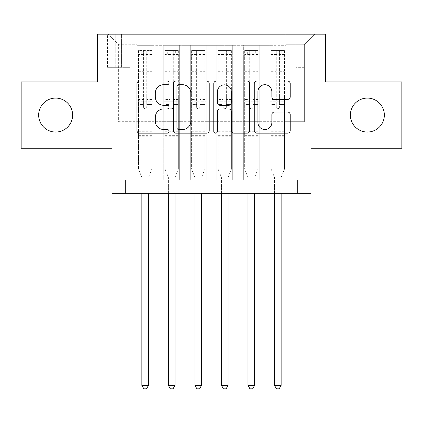 <?xml version="1.0" encoding="UTF-8"?>
<svg xmlns="http://www.w3.org/2000/svg" width="423" height="423" viewBox="0 0 423 423"><rect width="100%" height="100%" fill="white"/><g stroke="black" fill="none" stroke-linecap="round" stroke-linejoin="round"><path stroke-width="0.32" stroke-dasharray="2.12 1.59" d="M169.052 82.887A1.824 1.824 0 0 0 167.233 81.068L139.564 81.068A2.601 2.601 0 0 0 136.957 83.669L136.957 130.543A2.601 2.601 0 0 0 139.564 133.145L167.233 133.145A1.824 1.824 0 0 0 169.052 131.326A1.824 1.824 0 0 0 167.233 129.501L163.648 129.501A8.333 8.333 0 0 1 155.315 121.168L155.315 117.261A8.333 8.333 0 0 1 163.648 108.928L167.233 108.928A1.824 1.824 0 0 0 169.052 107.104A1.824 1.824 0 0 0 167.233 105.285L163.648 105.285A8.333 8.333 0 0 1 155.315 96.952L155.315 93.044A8.333 8.333 0 0 1 163.648 84.711L167.233 84.711A1.824 1.824 0 0 0 169.052 82.887M350.381 115.067A16.978 16.978 0 0 0 367.36 132.045A16.978 16.978 0 0 0 384.343 115.067A16.978 16.978 0 0 0 367.36 98.088A16.978 16.978 0 0 0 350.381 115.067M38.657 115.067A16.978 16.978 0 0 0 55.64 132.045A16.978 16.978 0 0 0 72.619 115.067A16.978 16.978 0 0 0 55.64 98.088A16.978 16.978 0 0 0 38.657 115.067M304.354 34.152L295.862 34.152L304.354 34.152M304.354 67.31L295.862 67.31L304.354 67.31M401.85 81.903L401.85 148.224L310.984 148.224L310.984 193.327L112.016 193.327L112.016 148.224L21.15 148.224L21.15 81.903L97.422 81.903L97.422 34.152L325.578 34.152L325.578 81.903L401.85 81.903M285.784 180.061L285.784 45.293L137.216 45.293L137.216 180.061L153.137 180.061L137.216 180.061L153.137 180.061L137.216 180.061L137.216 45.293L153.137 45.293L153.137 180.061L153.137 45.293L153.137 121.697L163.749 121.697L153.137 121.697L153.137 45.293L137.216 45.293L285.784 45.293L285.784 180.061L269.863 180.061L269.863 45.293L243.336 45.293L243.336 180.061L243.336 45.293L259.251 45.293L259.251 180.061L259.251 45.293L259.251 121.697L259.251 45.293L269.863 45.293L269.863 180.061L285.784 180.061L269.863 180.061L285.784 180.061L285.784 44.764L285.784 121.697L304.354 121.697L304.354 44.764L285.784 44.764L304.354 44.764L304.354 121.697L285.784 121.697L285.784 101.8L285.784 180.061M243.336 180.061L259.251 180.061L243.336 180.061L259.251 180.061L243.336 180.061L243.336 101.8L243.336 121.697L232.724 121.697L232.724 55.905L232.724 121.697L243.336 121.697L243.336 55.905L243.336 121.697L269.863 121.697L259.251 121.697L259.251 101.8L259.251 121.697L243.336 121.697L243.336 101.8L259.251 101.8L259.251 180.061L259.251 101.8L243.336 101.8L243.336 180.061M232.724 180.061L232.724 45.293L216.803 45.293L216.803 180.061L216.803 45.293L232.724 45.293L232.724 180.061L216.803 180.061L232.724 180.061L216.803 180.061L232.724 180.061L232.724 101.8L232.724 180.061M206.197 180.061L206.197 45.293L190.276 45.293L190.276 180.061L190.276 45.293L206.197 45.293L206.197 180.061L190.276 180.061L206.197 180.061L190.276 180.061L206.197 180.061L206.197 55.905L206.197 121.697L216.803 121.697L206.197 121.697L206.197 101.8L206.197 180.061M179.664 180.061L179.664 45.293L163.749 45.293L163.749 180.061L163.749 45.293L179.664 45.293L179.664 180.061L163.749 180.061L179.664 180.061L163.749 180.061L179.664 180.061L179.664 101.8L179.664 180.061M269.863 55.905L269.863 121.697L269.863 45.293L269.863 55.905L259.251 55.905L269.863 55.905M216.803 55.905L216.803 121.697L216.803 45.293L206.197 45.293L206.197 55.905L206.197 45.293L216.803 45.293L216.803 55.905L206.197 55.905L216.803 55.905M179.664 55.905L179.664 121.697L179.664 45.293L179.664 55.905L190.276 55.905L190.276 121.697L179.664 121.697L190.276 121.697L190.276 45.293L179.664 45.293L190.276 45.293L190.276 55.905L179.664 55.905M125.277 193.327L125.277 180.061L125.277 193.327L125.277 180.061L297.723 180.061L125.277 180.061L297.723 180.061L297.723 193.327M115.728 34.152L107.505 34.152L115.728 34.152L115.728 67.31L107.505 67.31L121.565 67.31L115.728 67.31L115.728 34.152M121.565 34.152L129.787 34.152L121.565 34.152L121.565 67.31L129.787 67.31L121.565 67.31L121.565 34.152M285.784 34.152L137.216 34.152L314.966 34.152L285.784 34.152L285.784 45.293L285.784 34.152M137.216 34.152L108.034 34.152L137.216 34.152L137.216 121.697L118.646 121.697L118.646 44.764L137.216 44.764L118.646 44.764L108.034 34.152L118.646 44.764L118.646 121.697L137.216 121.697L137.216 34.152M163.749 55.905L163.749 121.697L163.749 45.293L153.137 45.293L163.749 45.293L163.749 55.905L153.137 55.905L163.749 55.905M243.336 45.293L232.724 45.293L232.724 55.905L232.724 45.293L243.336 45.293L243.336 55.905L243.336 45.293M216.803 121.697L232.724 121.697L216.803 121.697L216.803 101.8L216.803 121.697M190.276 121.697L206.197 121.697L190.276 121.697L190.276 101.8L190.276 121.697M163.749 121.697L179.664 121.697L179.664 101.8L179.664 121.697L163.749 121.697L163.749 101.8L179.664 101.8L163.749 101.8L163.749 180.061L163.749 121.697M137.216 121.697L153.137 121.697L153.137 101.8L153.137 180.061L153.137 101.8L153.137 121.697L137.216 121.697L137.216 101.8L153.137 101.8L137.216 101.8L137.216 180.061L137.216 121.697M269.863 121.697L285.784 121.697L269.863 121.697L269.863 101.8L269.863 121.697M137.216 101.8L153.137 101.8L137.216 101.8M163.749 101.8L179.664 101.8L163.749 101.8M190.276 101.8L206.197 101.8L190.276 101.8L190.276 180.061L190.276 101.8L206.197 101.8L190.276 101.8M216.803 101.8L232.724 101.8L216.803 101.8L216.803 180.061L216.803 101.8L232.724 101.8L216.803 101.8M243.336 101.8L259.251 101.8L243.336 101.8M269.863 101.8L285.784 101.8L269.863 101.8L269.863 180.061L269.863 101.8L285.784 101.8L269.863 101.8M314.966 34.152L304.354 44.764L314.966 34.152M209.221 130.543L209.221 83.669A2.601 2.601 0 0 0 206.62 81.068L175.889 81.068A2.601 2.601 0 0 0 173.287 83.669L173.287 130.543A2.601 2.601 0 0 0 175.889 133.145L206.62 133.145A2.601 2.601 0 0 0 209.221 130.543M178.755 84.711A1.824 1.824 0 0 0 176.93 86.535L176.93 127.677A1.824 1.824 0 0 0 178.755 129.501L182.53 129.501A8.333 8.333 0 0 0 190.863 121.168L190.863 93.044A8.333 8.333 0 0 0 182.53 84.711L178.755 84.711M216.38 81.068L247.111 81.068A2.601 2.601 0 0 1 249.713 83.669L249.713 130.543A2.601 2.601 0 0 1 247.111 133.145L233.961 133.145A2.601 2.601 0 0 1 231.355 130.543L231.355 111.535A2.601 2.601 0 0 0 228.753 108.928L220.029 108.928A2.601 2.601 0 0 0 217.422 111.535L217.422 131.326A1.824 1.824 0 0 1 215.603 133.145A1.824 1.824 0 0 1 213.779 131.326L213.779 83.669A2.601 2.601 0 0 1 216.38 81.068M231.355 91.807A6.964 6.964 0 0 0 224.391 84.843A6.964 6.964 0 0 0 217.422 91.807L217.422 102.678A2.601 2.601 0 0 0 220.029 105.285L228.753 105.285A2.601 2.601 0 0 0 231.355 102.678L231.355 91.807M274.453 99.426L287.603 99.426A2.601 2.601 0 0 0 290.21 96.819L290.21 83.669A2.601 2.601 0 0 0 287.603 81.068L256.877 81.068A2.601 2.601 0 0 0 254.271 83.669L254.271 130.543A2.601 2.601 0 0 0 256.877 133.145L287.603 133.145A2.601 2.601 0 0 0 290.21 130.543L290.21 114.659A2.601 2.601 0 0 0 287.603 112.053L274.453 112.053A2.601 2.601 0 0 0 271.852 114.659L271.852 122.533A6.964 6.964 0 0 1 264.883 129.501A6.964 6.964 0 0 1 257.919 122.533L257.919 91.675A6.964 6.964 0 0 1 264.883 84.711A6.964 6.964 0 0 1 271.852 91.675L271.852 96.819A2.601 2.601 0 0 0 274.453 99.426M143.582 107.104A1.592 1.592 0 0 0 145.174 108.695A1.592 1.592 0 0 1 143.582 107.104L143.582 104.444L143.582 107.104M151.741 50.596L149.155 50.596L149.155 54.049L151.809 54.049L151.809 50.601L138.543 50.601L138.543 169.184L138.543 104.444L143.582 104.444L143.582 99.537L138.543 99.537M138.543 50.601L138.543 104.444L143.582 104.444L143.582 54.741C144.645 53.821 145.702 53.821 146.765 54.741L146.765 96.09L151.809 96.09L151.809 169.184L151.809 104.444L146.765 104.444L146.765 107.104A1.592 1.592 0 0 1 145.174 108.695A1.592 1.592 0 0 0 146.765 107.104L146.765 96.09M151.809 54.049L151.809 96.09M151.809 50.601L151.809 104.444L146.765 104.444L146.765 50.924L143.582 50.924L143.582 99.537M149.155 50.596L138.612 50.596M149.155 54.049L141.197 54.049L141.197 50.596M138.543 54.049L151.741 54.049M138.612 54.049L141.197 54.049M148.685 176.951L151.809 169.184L148.685 176.951A2.654 2.654 0 0 0 148.494 177.94A2.654 2.654 0 0 1 148.685 176.951M141.858 193.327L141.858 177.94A2.654 2.654 0 0 0 141.668 176.951L138.543 169.184L141.668 176.951A2.654 2.654 0 0 1 141.858 177.94L141.858 385.401L148.494 385.401L148.494 193.327M151.809 136.819L138.543 136.819M141.858 385.401L143.852 388.848L146.501 388.848L148.494 385.401M143.582 54.741L143.582 50.924M146.765 54.741L146.765 50.924M170.115 107.104A1.592 1.592 80.8 0 0 171.706 108.695A1.592 1.592 -99.2 0 1 170.115 107.104L170.115 104.444L170.115 107.104M175.682 50.596L175.682 54.049L178.337 54.049L178.337 50.601L165.076 50.601L165.076 169.184L165.076 104.444L170.115 104.444L170.115 99.537L165.076 99.537M165.076 50.601L165.076 104.444L170.115 104.444L170.115 54.741C171.172 53.821 172.235 53.821 173.298 54.741L173.298 96.09L178.337 96.09L178.337 169.184L178.337 104.444L173.298 104.444L173.298 107.104A1.592 1.592 -99.2 0 1 171.706 108.695A1.592 1.592 80.8 0 0 173.298 107.104L173.298 96.09M178.337 54.049L178.337 96.09M178.337 50.601L178.337 104.444L173.298 104.444L173.298 50.924L170.115 50.924L170.115 99.537M175.682 54.049L167.725 54.049L167.725 50.596M165.076 54.049L167.725 54.049M175.212 176.951L178.337 169.184L175.212 176.951A2.654 2.654 -99.2 0 0 175.022 177.94A2.654 2.654 -99.2 0 1 175.212 176.951M168.391 193.327L168.391 177.94A2.654 2.654 -99.2 0 0 168.195 176.951L165.076 169.184L168.195 176.951A2.654 2.654 -99.2 0 1 168.391 177.94L168.391 385.401L175.022 385.401L175.022 193.327M178.273 50.596L165.139 50.596L178.273 50.596M165.139 54.049L178.273 54.049L165.139 54.049M178.337 136.819L165.076 136.819M168.391 385.401L170.379 388.848L173.033 388.848L175.022 385.401M173.298 54.741L173.298 50.924M170.115 54.741L170.115 50.924L170.115 54.741M196.642 107.104A1.592 1.592 80.8 0 0 198.234 108.695A1.592 1.592 -99.2 0 1 196.642 107.104L196.642 104.444L196.642 107.104M202.215 50.596L202.215 54.049L204.869 54.049L204.869 50.601L191.603 50.601L191.603 169.184L191.603 104.444L196.642 104.444L196.642 99.537L191.603 99.537M191.603 50.601L191.603 104.444L196.642 104.444L196.642 54.741C197.7 53.821 198.762 53.821 199.825 54.741L199.825 96.09L204.869 96.09L204.869 169.184L204.869 104.444L199.825 104.444L199.825 107.104A1.592 1.592 -99.2 0 1 198.234 108.695A1.592 1.592 80.8 0 0 199.825 107.104L199.825 96.09M204.869 54.049L204.869 96.09M204.869 50.601L204.869 104.444L199.825 104.444L199.825 50.924L196.642 50.924L196.642 99.537M202.215 54.049L194.257 54.049L194.257 50.596M191.603 54.049L194.257 54.049M201.745 176.951L204.869 169.184L201.745 176.951A2.654 2.654 -99.2 0 0 201.549 177.94A2.654 2.654 -99.2 0 1 201.745 176.951M194.918 193.327L194.918 177.94A2.654 2.654 -99.2 0 0 194.728 176.951L191.603 169.184L194.728 176.951A2.654 2.654 -99.2 0 1 194.918 177.94L194.918 385.401L201.549 385.401L201.549 193.327M204.801 50.596L191.667 50.596L204.801 50.596M191.667 54.049L204.801 54.049L191.667 54.049M204.869 136.819L191.603 136.819M194.918 385.401L196.906 388.848L199.561 388.848L201.549 385.401M199.825 54.741L199.825 50.924M196.642 54.741L196.642 50.924L196.642 54.741M223.175 107.104A1.592 1.592 80.8 0 0 224.766 108.695A1.592 1.592 -99.2 0 1 223.175 107.104L223.175 104.444L223.175 107.104M228.743 50.596L228.743 54.049L231.397 54.049L231.397 50.601L218.131 50.601L218.131 169.184L218.131 104.444L223.175 104.444L223.175 99.537L218.131 99.537M218.131 50.601L218.131 104.444L223.175 104.444L223.175 54.741C224.232 53.821 225.295 53.821 226.358 54.741L226.358 96.09L231.397 96.09L231.397 169.184L231.397 104.444L226.358 104.444L226.358 107.104A1.592 1.592 -99.2 0 1 224.766 108.695A1.592 1.592 80.8 0 0 226.358 107.104L226.358 96.09M231.397 54.049L231.397 96.09M231.397 50.601L231.397 104.444L226.358 104.444L226.358 50.924L223.175 50.924L223.175 99.537M228.743 54.049L220.785 54.049L220.785 50.596M218.131 54.049L220.785 54.049M228.272 176.951L231.397 169.184L228.272 176.951A2.654 2.654 -99.2 0 0 228.082 177.94A2.654 2.654 -99.2 0 1 228.272 176.951M221.451 193.327L221.451 177.94A2.654 2.654 -99.2 0 0 221.255 176.951L218.131 169.184L221.255 176.951A2.654 2.654 -99.2 0 1 221.451 177.94L221.451 385.401L228.082 385.401L228.082 193.327M231.333 50.596L218.199 50.596L231.333 50.596M218.199 54.049L231.333 54.049L218.199 54.049M231.397 136.819L218.131 136.819M221.451 385.401L223.439 388.848L226.094 388.848L228.082 385.401M226.358 54.741L226.358 50.924M223.175 54.741L223.175 50.924L223.175 54.741M249.702 107.104A1.592 1.592 80.8 0 0 251.294 108.695A1.592 1.592 -99.2 0 1 249.702 107.104L249.702 104.444L249.702 107.104M255.275 50.596L255.275 54.049L257.924 54.049L257.924 50.601L244.663 50.601L244.663 169.184L244.663 104.444L249.702 104.444L249.702 99.537L244.663 99.537M244.663 50.601L244.663 104.444L249.702 104.444L249.702 54.741C250.76 53.821 251.822 53.821 252.885 54.741L252.885 96.09L257.924 96.09L257.924 169.184L257.924 104.444L252.885 104.444L252.885 107.104A1.592 1.592 -99.2 0 1 251.294 108.695A1.592 1.592 80.8 0 0 252.885 107.104L252.885 96.09M257.924 54.049L257.924 96.09M257.924 50.601L257.924 104.444L252.885 104.444L252.885 50.924L249.702 50.924L249.702 99.537M255.275 54.049L247.318 54.049L247.318 50.596M244.663 54.049L247.318 54.049M254.805 176.951L257.924 169.184L254.805 176.951A2.654 2.654 -99.2 0 0 254.609 177.94A2.654 2.654 -99.2 0 1 254.805 176.951M247.978 193.327L247.978 177.94A2.654 2.654 -99.2 0 0 247.788 176.951L244.663 169.184L247.788 176.951A2.654 2.654 -99.2 0 1 247.978 177.94L247.978 385.401L254.609 385.401L254.609 193.327M257.861 50.596L244.727 50.596L257.861 50.596M244.727 54.049L257.861 54.049L244.727 54.049M257.924 136.819L244.663 136.819M247.978 385.401L249.967 388.848L252.621 388.848L254.609 385.401M252.885 54.741L252.885 50.924M249.702 54.741L249.702 50.924L249.702 54.741M276.235 107.104A1.592 1.592 80.8 0 0 277.826 108.695A1.592 1.592 -99.2 0 1 276.235 107.104L276.235 104.444L276.235 107.104M281.803 50.596L281.803 54.049L284.457 54.049L284.457 50.601L271.191 50.601L271.191 169.184L271.191 104.444L276.235 104.444L276.235 99.537L271.191 99.537M271.191 50.601L271.191 104.444L276.235 104.444L276.235 54.741C277.292 53.821 278.35 53.821 279.418 54.741L279.418 96.09L284.457 96.09L284.457 169.184L284.457 104.444L279.418 104.444L279.418 107.104A1.592 1.592 -99.2 0 1 277.826 108.695A1.592 1.592 80.8 0 0 279.418 107.104L279.418 96.09M284.457 54.049L284.457 96.09M284.457 50.601L284.457 104.444L279.418 104.444L279.418 50.924L276.235 50.924L276.235 99.537M281.803 54.049L273.845 54.049L273.845 50.596M271.191 54.049L273.845 54.049M281.332 176.951L284.457 169.184L281.332 176.951A2.654 2.654 -99.2 0 0 281.142 177.94A2.654 2.654 -99.2 0 1 281.332 176.951M274.506 193.327L274.506 177.94A2.654 2.654 -99.2 0 0 274.315 176.951L271.191 169.184L274.315 176.951A2.654 2.654 -99.2 0 1 274.506 177.94L274.506 385.401L281.142 385.401L281.142 193.327M284.388 50.596L271.259 50.596L284.388 50.596M271.259 54.049L284.388 54.049L271.259 54.049M284.457 136.819L271.191 136.819M274.506 385.401L276.499 388.848L279.148 388.848L281.142 385.401M279.418 54.741L279.418 50.924M276.235 54.741L276.235 50.924L276.235 54.741M243.336 55.905L232.724 55.905L243.336 55.905M151.809 131.246L138.543 131.246M151.809 99.537L146.765 99.537M138.543 96.09L143.582 96.09M143.582 70.133L138.543 70.133M151.809 70.133L146.765 70.133M138.543 71.683L143.582 71.683M146.765 71.683L151.809 71.683M143.582 54.472L138.543 54.472M138.543 56.021L143.582 56.021M151.809 54.472L146.765 54.472M146.765 56.021L151.809 56.021M151.809 135.323L138.543 135.323M178.337 131.246L165.076 131.246M178.337 99.537L173.298 99.537M165.076 96.09L170.115 96.09M170.115 70.133L165.076 70.133M178.337 70.133L173.298 70.133M165.076 71.683L170.115 71.683M173.298 71.683L178.337 71.683M170.115 54.472L165.076 54.472M165.076 56.021L170.115 56.021M178.337 54.472L173.298 54.472M173.298 56.021L178.337 56.021M178.337 135.323L165.076 135.323M204.869 131.246L191.603 131.246M204.869 99.537L199.825 99.537M191.603 96.09L196.642 96.09M196.642 70.133L191.603 70.133M204.869 70.133L199.825 70.133M191.603 71.683L196.642 71.683M199.825 71.683L204.869 71.683M196.642 54.472L191.603 54.472M191.603 56.021L196.642 56.021M204.869 54.472L199.825 54.472M199.825 56.021L204.869 56.021M204.869 135.323L191.603 135.323M231.397 131.246L218.131 131.246M231.397 99.537L226.358 99.537M218.131 96.09L223.175 96.09M223.175 70.133L218.131 70.133M231.397 70.133L226.358 70.133M218.131 71.683L223.175 71.683M226.358 71.683L231.397 71.683M223.175 54.472L218.131 54.472M218.131 56.021L223.175 56.021M231.397 54.472L226.358 54.472M226.358 56.021L231.397 56.021M231.397 135.323L218.131 135.323M257.924 131.246L244.663 131.246M257.924 99.537L252.885 99.537M244.663 96.09L249.702 96.09M249.702 70.133L244.663 70.133M257.924 70.133L252.885 70.133M244.663 71.683L249.702 71.683M252.885 71.683L257.924 71.683M249.702 54.472L244.663 54.472M244.663 56.021L249.702 56.021M257.924 54.472L252.885 54.472M252.885 56.021L257.924 56.021M257.924 135.323L244.663 135.323M284.457 131.246L271.191 131.246M284.457 99.537L279.418 99.537M271.191 96.09L276.235 96.09M276.235 70.133L271.191 70.133M284.457 70.133L279.418 70.133M271.191 71.683L276.235 71.683M279.418 71.683L284.457 71.683M276.235 54.472L271.191 54.472M271.191 56.021L276.235 56.021M284.457 54.472L279.418 54.472M279.418 56.021L284.457 56.021M284.457 135.323L271.191 135.323M295.862 67.31L295.862 34.152M107.505 67.31L107.505 34.152M129.787 67.31L129.787 34.152M312.846 67.31L312.846 34.152"/><path stroke-width="0.63" d="M169.052 82.887A1.824 1.824 0 0 0 167.233 81.068L139.564 81.068A2.601 2.601 0 0 0 136.957 83.669L136.957 130.543A2.601 2.601 0 0 0 139.564 133.145L167.233 133.145A1.824 1.824 0 0 0 169.052 131.326A1.824 1.824 0 0 0 167.233 129.501L163.648 129.501A8.333 8.333 0 0 1 155.315 121.168L155.315 117.261A8.333 8.333 0 0 1 163.648 108.928L167.233 108.928A1.824 1.824 0 0 0 169.052 107.104A1.824 1.824 0 0 0 167.233 105.285L163.648 105.285A8.333 8.333 0 0 1 155.315 96.952L155.315 93.044A8.333 8.333 0 0 1 163.648 84.711L167.233 84.711A1.824 1.824 0 0 0 169.052 82.887M350.381 115.067A16.978 16.978 0 0 0 367.36 132.045A16.978 16.978 0 0 0 384.343 115.067A16.978 16.978 0 0 0 367.36 98.088A16.978 16.978 0 0 0 350.381 115.067M38.657 115.067A16.978 16.978 0 0 0 55.64 132.045A16.978 16.978 0 0 0 72.619 115.067A16.978 16.978 0 0 0 55.64 98.088A16.978 16.978 0 0 0 38.657 115.067M287.603 99.426A2.601 2.601 0 0 0 290.21 96.819L290.21 83.669A2.601 2.601 0 0 0 287.603 81.068L256.877 81.068A2.601 2.601 0 0 0 254.271 83.669L254.271 130.543A2.601 2.601 0 0 0 256.877 133.145L287.603 133.145A2.601 2.601 0 0 0 290.21 130.543L290.21 114.659A2.601 2.601 0 0 0 287.603 112.053L274.453 112.053A2.601 2.601 0 0 0 271.852 114.659L271.852 122.533A6.964 6.964 0 0 1 264.883 129.501A6.964 6.964 0 0 1 257.919 122.533L257.919 91.675A6.964 6.964 0 0 1 264.883 84.711A6.964 6.964 0 0 1 271.852 91.675L271.852 96.819A2.601 2.601 0 0 0 274.453 99.426L287.603 99.426M297.723 193.327L310.984 193.327L310.984 148.224L401.85 148.224L401.85 81.903L325.578 81.903L325.578 34.152L97.422 34.152L97.422 81.903L21.15 81.903L21.15 148.224L112.016 148.224L112.016 193.327L297.723 193.327L297.723 180.061L125.277 180.061L125.277 193.327M209.221 83.669A2.601 2.601 0 0 0 206.62 81.068L175.889 81.068A2.601 2.601 0 0 0 173.287 83.669L173.287 130.543A2.601 2.601 0 0 0 175.889 133.145L206.62 133.145A2.601 2.601 0 0 0 209.221 130.543L209.221 83.669M216.38 81.068L247.111 81.068A2.601 2.601 0 0 1 249.713 83.669L249.713 130.543A2.601 2.601 0 0 1 247.111 133.145L233.961 133.145A2.601 2.601 0 0 1 231.355 130.543L231.355 111.535A2.601 2.601 0 0 0 228.753 108.928L220.029 108.928A2.601 2.601 0 0 0 217.422 111.535L217.422 131.326A1.824 1.824 0 0 1 215.603 133.145A1.824 1.824 0 0 1 213.779 131.326L213.779 83.669A2.601 2.601 0 0 1 216.38 81.068M178.755 84.711A1.824 1.824 0 0 0 176.93 86.535L176.93 127.677A1.824 1.824 0 0 0 178.755 129.501L182.53 129.501A8.333 8.333 0 0 0 190.863 121.168L190.863 93.044A8.333 8.333 0 0 0 182.53 84.711L178.755 84.711M231.355 91.807A6.964 6.964 0 0 0 224.391 84.843A6.964 6.964 0 0 0 217.422 91.807L217.422 102.678A2.601 2.601 0 0 0 220.029 105.285L228.753 105.285A2.601 2.601 0 0 0 231.355 102.678L231.355 91.807M141.858 193.327L141.858 385.401L148.494 385.401L148.494 193.327M148.494 385.401L146.501 388.848L143.852 388.848L141.858 385.401M168.391 193.327L168.391 385.401L175.022 385.401L175.022 193.327M175.022 385.401L173.033 388.848L170.379 388.848L168.391 385.401M194.918 193.327L194.918 385.401L201.549 385.401L201.549 193.327M201.549 385.401L199.561 388.848L196.906 388.848L194.918 385.401M221.451 193.327L221.451 385.401L228.082 385.401L228.082 193.327M228.082 385.401L226.094 388.848L223.439 388.848L221.451 385.401M247.978 193.327L247.978 385.401L254.609 385.401L254.609 193.327M254.609 385.401L252.621 388.848L249.967 388.848L247.978 385.401M274.506 193.327L274.506 385.401L281.142 385.401L281.142 193.327M281.142 385.401L279.148 388.848L276.499 388.848L274.506 385.401"/></g></svg>
